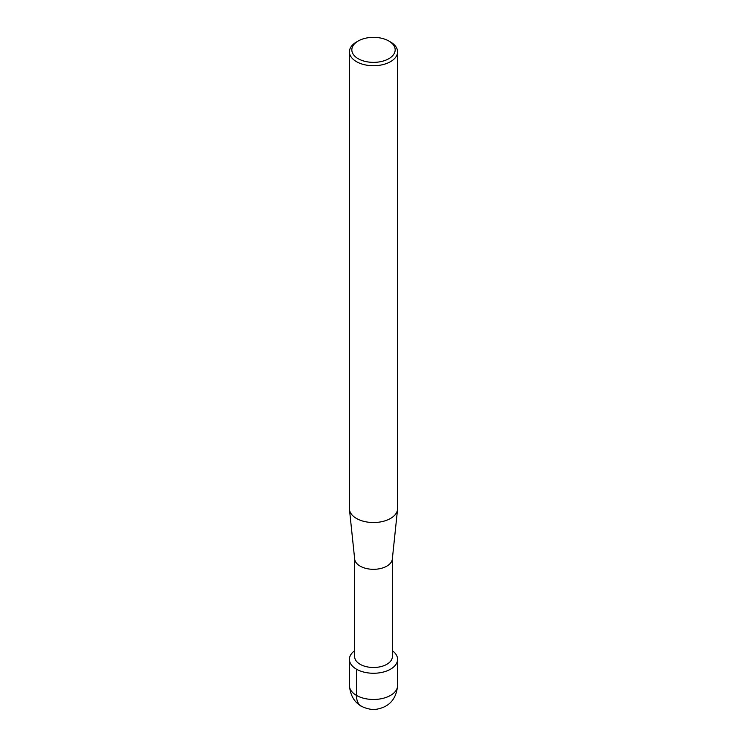 <?xml version="1.0" encoding="UTF-8"?>
<svg xmlns="http://www.w3.org/2000/svg" width="747" height="747" viewBox="0 0 747 747"><rect width="100%" height="100%" fill="white"/><g stroke="black" fill="none" stroke-linecap="round" stroke-linejoin="round"><path stroke-width="1.12" d="M392.362 558.429L392.362 656.604A18.862 10.888 180 0 1 373.5 667.491A18.862 10.888 180 0 1 354.638 656.604L354.638 558.429M349.419 659.358A24.081 13.904 180 0 0 373.5 673.262A24.081 13.904 180 0 0 397.581 659.358A24.081 13.904 180 0 0 392.362 650.712A24.081 13.904 180 0 1 389.869 669.555A24.081 13.904 180 0 1 357.131 669.555A24.081 13.904 180 0 1 354.638 650.712A24.081 13.904 180 0 0 349.419 659.358L349.419 685.569A24.081 13.904 180 0 0 373.5 699.472A24.081 13.904 180 0 0 397.581 685.569C396.237 700.051 388.272 708.081 373.668 709.65C358.887 708.24 350.81 700.21 349.419 685.569M388.823 41.01L390.532 42A24.081 13.904 180 0 1 390.532 42A24.081 13.904 180 0 1 397.581 51.832L397.581 508.623A24.081 13.904 180 0 1 397.535 509.463L392.324 559.083A18.862 10.888 180 0 1 373.5 569.317A18.862 10.888 180 0 1 354.676 559.083L349.465 509.463A24.081 13.904 180 0 1 349.419 508.623L349.419 51.832A24.081 13.904 180 0 1 356.468 42L358.177 41.01A21.672 12.512 180 0 1 388.823 41.01L388.823 41.01A21.672 12.512 180 0 1 388.823 58.705A21.672 12.512 180 0 1 358.177 58.705A21.672 12.512 180 0 1 358.177 41.01M397.535 509.463A24.081 13.904 180 0 1 373.5 522.527A24.081 13.904 180 0 1 349.465 509.463M397.581 51.832A24.081 13.904 180 0 1 373.5 65.727A24.081 13.904 180 0 1 349.419 51.823M356.478 669.181L356.478 695.401A24.081 13.904 120 0 0 361.464 706.429M397.581 659.358L397.581 685.569"/></g></svg>
